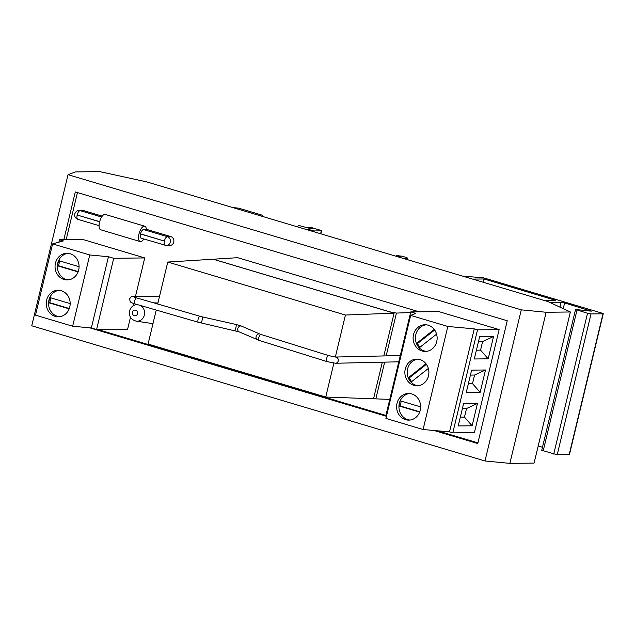 <?xml version="1.0" encoding="UTF-8"?>
<svg xmlns="http://www.w3.org/2000/svg" width="635" height="635" viewBox="0 0 635 635"><rect width="100%" height="100%" fill="white"/><g stroke="black" fill="none" stroke-linecap="round" stroke-linejoin="round"><path stroke-width="0.95" d="M306.697 229.608L309.086 229.576L313.65 230.942L321.31 230.854L320.143 230.148L310.666 227.322L308.166 227.346L312.523 228.648L310.705 228.671L298.545 225.401L297.513 226.87M549.767 302.419L561.134 302.284L564.61 302.966L591.336 311.142L575.548 309.483L587.542 313.269L591.018 313.944L602.98 313.809L601.813 313.103L483.584 277.844L462.431 276.05M232.64 207.518L238.744 208.169L261.318 214.9L262.755 215.543L262.318 216.352L252.19 213.352M472.638 279.098L483.957 278.963L555.482 300.299L544.163 300.426M483.171 282.242L483.957 278.963M542.473 447.254L538.202 445.984M603.25 313.738L569.444 454.549L557.212 454.763L541.742 450.294L575.548 309.483M405.17 258.977L407.559 258.048L406.122 257.413L401.971 256.175L396.184 255.556L400.415 256.818L398.026 256.842M396.018 256.246L396.184 255.556M308.92 230.267L309.086 229.576M313.484 231.632L313.65 230.942M308.038 227.87L308.166 227.346M70.168 303.617L49.8 297.537A13.287 11.97 -90.7 0 0 48.943 300.045A13.287 11.97 -90.7 0 0 48.562 302.689A13.287 11.97 -90.7 0 0 59.507 316.73M46.633 300.069A13.287 11.97 -90.7 0 0 58.349 316.801A13.287 11.97 -90.7 0 0 69.763 306.967A13.287 11.97 -90.7 0 0 58.047 290.235A13.287 11.97 -90.7 0 0 46.633 300.069M79.073 266.708L58.618 260.604A13.335 12.017 -90.7 0 0 57.761 263.112A13.335 12.017 -90.7 0 0 57.38 265.755A13.335 12.017 -90.7 0 0 68.374 279.86M55.451 263.136A13.335 12.017 -90.7 0 0 67.215 279.94A13.335 12.017 -90.7 0 0 78.669 270.065A13.335 12.017 -90.7 0 0 66.905 253.262A13.335 12.017 -90.7 0 0 55.451 263.136M59.206 290.29A13.287 11.97 -90.7 0 0 49.8 297.537L48.562 302.689L69.175 308.84M68.064 253.317A13.335 12.017 -90.7 0 0 58.618 260.604L57.38 265.755L78.089 271.931M135.501 296.331L144.724 257.929L113.705 258.286L96.591 329.549L127.611 329.192L130.485 317.246M96.591 329.549L91.345 327.985L72.652 326.231L35.496 315.151L52.602 243.888L63.452 240.911L59.492 239.728L82.796 239.458L144.724 257.929M133.239 305.768L133.779 303.53M113.705 258.286L108.45 256.723L89.757 254.968L52.602 243.888M58.912 242.157L59.492 239.728M89.757 254.968L72.652 326.231M91.345 327.985L108.45 256.723M59.698 260.929L58.539 265.748L78.208 271.613M58.539 265.748L57.38 265.755M50.879 297.863L49.72 302.681L69.294 308.515M49.72 302.681L48.562 302.689M141.422 238.244A4.445 1.857 -73.4 0 1 141.184 238.212A4.445 1.857 -73.4 0 1 140.525 233.974L140.557 233.847A4.445 1.857 -73.4 0 1 143.518 229.537L146.383 229.505A8.001 3.342 106.6 0 0 144.756 226.219A8.001 3.342 106.6 0 0 144.328 226.163A8.001 3.342 106.6 0 0 139.121 233.434A8.001 3.342 106.6 0 0 140.184 241.562A8.001 3.342 106.6 0 0 140.613 241.617A8.001 3.342 106.6 0 0 143.827 238.998M144.756 226.219L105.275 214.447A8.001 3.342 106.6 0 0 104.846 214.392A8.001 3.342 106.6 0 0 99.647 221.655A8.001 3.342 106.6 0 0 100.703 229.783L140.184 241.562M140.367 305.459A8.279 7.461 89.3 0 1 144.351 315.071A8.279 7.461 89.3 0 1 136.152 321.127L150.693 323.318A10.668 9.612 -90.7 0 0 153.051 323.35M426.125 324.818A13.335 12.017 -90.7 0 0 415.822 334.613A13.335 12.017 -90.7 0 0 416.457 343.471A13.335 12.017 -90.7 0 0 417.663 345.805A13.335 12.017 -90.7 0 0 419.251 347.821A13.335 12.017 -90.7 0 0 426.434 351.361M413.512 334.637A13.335 12.017 -90.7 0 0 425.275 351.441A13.335 12.017 -90.7 0 0 436.729 341.566A13.335 12.017 -90.7 0 0 424.966 324.763A13.335 12.017 -90.7 0 0 413.512 334.637M417.878 359.156A13.335 12.017 -90.7 0 0 407.583 368.959A13.335 12.017 -90.7 0 0 408.218 377.817A13.335 12.017 -90.7 0 0 409.416 380.151A13.335 12.017 -90.7 0 0 411.012 382.167A13.335 12.017 -90.7 0 0 418.187 385.707M405.265 368.983A13.335 12.017 -90.7 0 0 417.028 385.778A13.335 12.017 -90.7 0 0 428.49 375.912A13.335 12.017 -90.7 0 0 416.719 359.108A13.335 12.017 -90.7 0 0 405.265 368.983M420.648 406.9L400.185 400.796A13.335 12.017 -90.7 0 0 399.336 403.304A13.335 12.017 -90.7 0 0 398.947 405.948A13.335 12.017 -90.7 0 0 409.94 420.053M397.018 403.328A13.335 12.017 -90.7 0 0 408.781 420.124A13.335 12.017 -90.7 0 0 420.243 410.25A13.335 12.017 -90.7 0 0 408.48 393.454A13.335 12.017 -90.7 0 0 397.018 403.328M135.565 297.561A3.111 2.754 -89.5 0 0 133.382 296.299C132.239 295.846 130.993 296.688 129.643 298.823C130.35 302.641 129.762 302.062 134.938 303.887L198.382 322.286L239.109 331.859A3.111 2.532 113 0 0 239.117 331.859L259.421 340.495L327.152 361.64L335.542 363.26A3.111 2.85 88 0 1 335.534 363.26M135.628 298.617L134.533 297.156L136.66 297.902A3.111 1.095 106 0 0 134.644 300.966A3.111 1.095 106 0 0 134.938 303.887M136.66 297.902L200.104 316.309A3.111 1.095 106 0 0 198.088 319.373A3.111 1.095 106 0 0 198.382 322.286M200.104 316.309L202.438 316.905A3.111 0.413 102.6 0 1 202.081 320.389A3.111 0.413 102.6 0 1 201.081 322.985M202.438 316.905L236.172 324.517A3.111 0.413 102.6 0 1 235.815 328.001A3.111 0.413 102.6 0 1 234.815 330.589M236.172 324.517L241.57 326.136A3.111 2.532 113 0 0 237.808 328.605A3.111 2.532 113 0 0 239.109 331.859M241.57 326.136L259.89 334.066A3.111 2.532 113 0 0 256.127 336.526A3.111 2.532 113 0 0 257.429 339.781M259.89 334.066L261.263 334.55A3.111 1.492 107.2 0 0 258.81 337.487A3.111 1.492 107.2 0 0 259.421 340.495M261.263 334.55L328.993 355.695A3.111 1.492 107.2 0 0 326.533 358.632A3.111 1.492 107.2 0 0 327.152 361.64M328.993 355.695L335.391 357.037A3.111 2.85 88 0 1 338.217 360.95A3.111 2.85 88 0 1 335.542 363.26L398.788 361.815M157.313 303.895A10.668 9.612 -90.7 0 0 155.67 302.911M499.134 329.589L477.528 329.835L452.795 432.864L474.401 432.618L499.134 329.589L438.761 311.579L410.774 311.904L415.758 313.388L410.662 315.389L385.929 418.425L423.085 429.506L447.826 326.469L410.662 315.389M97.909 329.533L386.596 415.631M437.451 430.8L477.925 442.873M77.462 192.58L66.159 239.649M419.156 311.801L237.688 257.683L215.36 259.08L214.892 259.723M83.637 210.598A4.508 4.064 -90.7 0 0 82.534 210.447L79.065 210.487A4.508 4.064 89.3 0 1 80.161 210.637L83.637 210.598L102.235 216.146M143.518 229.537L167.386 236.657A4.508 4.064 89.3 0 1 170.267 242.181A4.508 4.064 89.3 0 1 166.394 245.523L169.862 245.483A4.508 4.064 -90.7 0 0 173.847 241.538A4.508 4.064 -90.7 0 0 170.863 236.617L146.368 229.306M156.242 310.063L148.082 344.051L325.739 397.034L333.875 363.149M335.344 357.037L345.424 315.031L167.767 262.049L157.694 304.006M167.767 262.049L213.169 259.215L394.089 313.174L345.424 315.031M325.739 397.034L373.539 398.796L382.326 362.196M383.826 355.933L394.089 313.174M419.251 347.821L436.578 334.121M411.012 382.167L428.339 368.467M409.639 393.502A13.335 12.017 -90.7 0 0 400.185 400.796L398.947 405.948L419.656 412.123M386.159 355.878L396.438 313.079L410.623 312.539M389.771 399.391L375.833 398.875L384.659 362.14M570.373 311.983L534.091 463.098L509.865 463.375L484.997 460.97L521.279 309.856L68.032 174.681L75.509 171.902L99.735 171.625L146.391 181.8L547.854 301.53L570.373 311.983L546.148 312.261L509.865 463.375M68.032 174.681L31.75 325.795L484.997 460.97M521.279 309.856L546.148 312.261M89.829 327.843L386.437 416.306M434.007 430.49L477.766 443.54L507.246 320.754L75.303 191.937L63.841 239.681M488.18 358.823L493.546 336.502L479.655 336.661L474.297 358.981L488.18 358.823L480.552 350.147L482.616 341.559L478.465 341.606M480.147 392.311L485.505 369.983L471.614 370.141L466.257 392.47L480.147 392.311L472.511 383.627L474.575 375.039L470.424 375.094M472.107 425.791L477.464 403.471L463.574 403.63L458.216 425.958L472.107 425.791L464.471 417.116L466.534 408.527L462.391 408.575M477.528 329.835L474.258 328.859L447.826 326.469M386.715 415.139L386.032 414.933L410.774 311.904M452.795 432.864L449.517 431.887L423.085 429.506M449.517 431.887L474.258 328.859M375.833 398.875L373.594 398.542M215.36 259.08C214.551 259.286 215.392 259.778 217.869 260.564L389.707 311.809L396.438 313.079M425.982 363.768L408.218 377.817M434.229 329.43L416.457 343.471M401.264 401.114L400.106 405.932L419.775 411.797M400.106 405.932L398.947 405.948M426.403 364.339L409.178 377.96L411.583 381.706M409.178 377.96L408.281 377.968M434.65 330.002L417.417 343.614L419.83 347.369M417.417 343.614L416.52 343.622M460.327 417.163L464.471 417.116M466.534 408.527L477.464 403.471M468.368 383.675L472.511 383.627M474.575 375.039L485.505 369.983M476.401 350.195L480.552 350.147M482.616 341.559L493.546 336.502M559.959 307.149L561.134 302.284M589.764 311.079L589.899 310.507M564.61 302.966L563.237 308.673M576.985 310.118L543.179 450.937M553.736 454.081L587.542 313.269M569.174 454.62L602.98 313.809M591.018 313.944L557.212 454.763M407.154 259.564L407.503 258.096M320.611 233.759L321.31 230.854M262.541 216.44L262.755 215.551L262.541 216.44M165.298 245.364A4.445 1.857 -73.4 0 1 165.052 245.332A4.445 1.857 -73.4 0 1 164.401 241.094L140.557 233.847M99.647 221.647L77.129 215.003L99.616 221.774M77.2 214.955A4.445 1.857 -73.4 0 1 80.161 210.637L101.608 217.035M136.152 321.127C131.016 319.667 128.818 316.262 129.54 310.904C130.826 307.237 132.961 305.181 135.969 304.736A8.279 7.461 89.3 0 1 137.589 304.657M137.565 313.714A2.961 2.667 -90.7 0 0 132.413 312.174A2.961 2.667 -90.7 0 0 137.565 313.714M164.425 240.967A4.445 1.857 106.6 0 1 167.386 236.657L170.863 236.617M140.525 233.974L164.401 241.094M77.176 215.082A4.445 1.857 106.6 0 0 77.835 219.321C75.247 218.146 74.216 216.352 74.739 213.939C75.803 211.503 77.248 210.352 79.065 210.487M320.85 233.831L321.58 230.783M407.186 259.58L407.559 258.048M166.394 245.523L141.184 238.212M159.441 296.759L133.39 296.299M335.391 357.037L400.288 355.56M157.948 302.951L153.821 302.879M135.969 304.736L137.16 304.53M99.052 225.647L77.835 219.321"/></g></svg>
